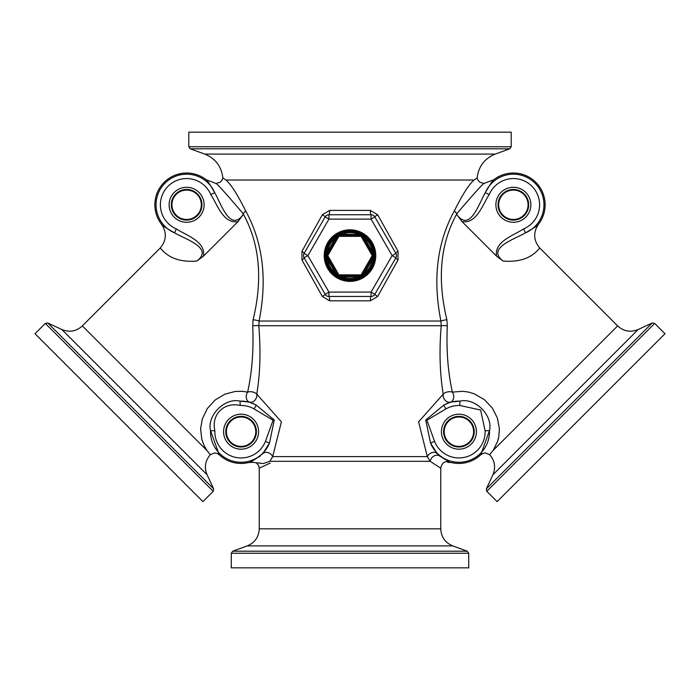 <?xml version="1.0" encoding="UTF-8"?>
<svg xmlns="http://www.w3.org/2000/svg" width="700" height="700" viewBox="0 0 700 700"><rect width="100%" height="100%" fill="white"/><g stroke="black" fill="none" stroke-linecap="round" stroke-linejoin="round"><path stroke-width="1.05" d="M350 230.912A24.692 24.692 0 0 0 328.615 267.951A24.692 24.692 0 0 0 371.385 267.951A24.692 24.692 0 0 0 350 230.912A24.692 24.692 0 0 1 371.385 267.951A24.692 24.692 0 0 1 328.615 267.951A24.692 24.692 0 0 1 350 230.912M370.37 210.403A4.357 0.7 -90 0 0 371.07 214.76L328.93 214.76L371.07 214.76A4.357 4.357 0 0 1 374.841 216.939A4.357 0.481 150 0 1 377.668 214.76L370.37 210.403L329.63 210.403A4.357 0.7 -90 0 1 328.93 214.76L328.93 219.117L325.159 216.939L304.098 253.426L307.869 255.605L304.098 257.784L325.159 294.271L328.93 292.092L328.93 296.45L371.07 296.45L328.93 296.45A4.357 0.7 90 0 1 329.63 300.808L370.37 300.808A4.357 0.7 90 0 1 371.07 296.45A4.357 4.357 0 0 0 374.841 294.271L395.902 257.784A4.357 4.357 0 0 0 395.902 253.426L374.841 216.939L371.07 219.117L371.07 214.76M329.63 210.403L322.332 214.76A4.357 0.481 -150 0 1 325.159 216.939A4.357 4.357 0 0 1 328.93 214.76M322.332 214.76L301.971 251.248A4.357 0.875 -150 0 1 304.098 253.426A4.357 4.357 0 0 0 304.098 257.784A4.357 0.875 150 0 1 301.971 259.963L322.332 296.45A4.357 0.481 150 0 0 325.159 294.271A4.357 4.357 0 0 0 328.93 296.45M301.971 251.248L301.971 259.963M322.332 296.45L329.63 300.808M370.37 300.808L377.668 296.45A4.357 0.481 30 0 1 374.841 294.271L371.07 292.092L328.93 292.092L307.869 255.605L328.93 219.117L371.07 219.117L392.131 255.605L395.902 253.426A4.357 0.875 -30 0 1 398.029 251.248L377.668 214.76M377.668 296.45L398.029 259.963A4.357 0.875 30 0 1 395.902 257.784L392.131 255.605L371.07 292.092L371.07 296.45M398.029 259.963L398.029 251.248M245.543 210.674C237.449 194.407 230.904 184.188 225.899 180.023L222.854 177.94L222.189 179.918L220.255 182.21L215.915 183.452C216.597 183.129 225.645 193.165 243.057 213.553A6.536 4.016 147.4 0 0 245.543 210.674C262.92 242.296 267.435 279.081 259.088 321.029A6.536 1.094 -170.4 0 0 253.111 319.725L252.709 325.911A6.536 1.706 173.7 0 1 258.781 325.727L259.088 321.029L440.912 321.029L441.219 325.727C439.136 350.866 439.81 373.669 443.231 394.144A6.536 5.399 -107.4 0 0 450.468 402.115A6.536 4.961 75.2 0 0 453.705 395.832A6.536 4.961 75.2 0 0 452.384 392.123A6.536 4.051 -9.1 0 0 443.231 394.144L418.6 421.829L427.306 456.61L430.141 461.309L440.764 468.195L440.764 528.832L259.236 528.832C258.825 537.014 254.844 542.701 247.293 545.886L232.715 551.197L231.28 553.245L468.72 553.245L468.72 567.84L231.28 567.84L231.28 553.245M477.146 177.94L474.101 180.023C469.096 184.188 462.551 194.399 454.457 210.674C437.08 242.296 432.565 279.081 440.912 321.029A6.536 1.094 -9.6 0 1 446.889 319.725C437.001 278.889 440.352 243.495 456.942 213.553C474.355 193.165 483.403 183.129 484.085 183.452L479.745 182.21L477.811 179.918L477.155 177.94C478.511 166.46 484.531 158.506 495.224 154.096L509.766 148.803L511.201 146.755L188.799 146.755L190.234 148.803L509.766 148.803M528.08 204.776A14.7 14.7 0 0 1 506.03 217.508A14.7 14.7 0 0 1 506.03 192.045A14.7 14.7 0 0 1 528.08 204.776M461.991 221.585C476.665 224.157 482.65 204.514 489.274 194.46A26.215 26.215 0 0 1 531.921 186.235A26.215 26.215 0 0 1 523.688 228.882C513.599 235.515 494.025 241.465 496.562 256.156L461.991 221.594L457.144 215.049C470.12 232.155 479.036 203.298 485.266 192.754L489.274 194.46M473.62 431.69A14.7 14.7 0 0 1 451.57 444.421A14.7 14.7 0 0 1 451.57 418.959A14.7 14.7 0 0 1 473.62 431.69M265.431 441.42L269.474 443.03L262.762 453.653C254.529 459.952 249.707 462.945 248.316 462.621A31.771 31.771 0 0 1 219.231 454.746L210.525 430.649A30.572 30.572 0 0 0 269.474 443.03L274.251 420.035L256.27 405.151L254.109 408.931L273.07 420.254L265.431 441.42A26.215 26.215 0 0 1 214.874 430.797C211.024 414.61 224.053 401.66 240.196 405.484L240.047 401.135C224.858 397.408 206.789 415.424 210.525 430.649L214.874 430.797M255.789 431.69A14.7 14.7 0 0 1 233.73 444.421A14.7 14.7 0 0 1 233.73 418.959A14.7 14.7 0 0 1 255.789 431.69M201.329 204.776A14.7 14.7 0 0 1 179.27 217.508A14.7 14.7 0 0 1 179.27 192.045A14.7 14.7 0 0 1 201.329 204.776M203.438 256.156C206.001 241.483 186.375 235.515 176.312 228.882A26.215 26.215 0 0 1 168.079 186.235A26.215 26.215 0 0 1 210.726 194.46C217.367 204.558 223.309 224.123 238.009 221.594L203.446 256.165L196.901 261.012C213.99 248.036 185.15 239.12 174.597 232.89L176.312 228.882M238.009 221.594L242.856 215.049C229.88 232.129 220.955 203.324 214.734 192.754A30.572 30.572 0 0 0 164.999 183.155A30.572 30.572 0 0 0 174.597 232.89C165.699 227.763 161.341 224.884 161.534 224.263A31.771 31.771 0 0 1 206.106 179.681C206.727 179.506 209.606 183.864 214.734 192.745L210.726 194.46M259.026 456.986L260.085 456.146A6.536 5.39 -129.3 0 1 260.146 456.102M496.554 256.165L503.099 261.012C486.028 248.036 514.832 239.111 525.403 232.89A30.572 30.572 0 0 0 535.001 183.155A30.572 30.572 0 0 0 485.266 192.754C490.394 183.855 493.264 179.498 493.894 179.681A31.771 31.771 0 0 1 538.466 224.263C538.65 224.884 534.301 227.763 525.403 232.881L523.688 228.882M449.278 461.965L439.915 456.146L437.238 453.653L430.526 443.03L434.569 441.42L426.93 420.254L445.891 408.931L443.73 405.151L425.749 420.035L430.526 443.03A30.572 30.572 0 0 0 489.475 430.649L480.769 454.746A31.771 31.771 0 0 1 451.684 462.621L447.738 462.315M445.891 408.931A26.215 26.215 0 0 1 459.804 405.484L459.952 401.135A30.572 30.572 0 0 0 443.73 405.151L450.468 402.115L459.952 401.135C475.177 397.408 493.202 415.459 489.475 430.649L485.126 430.797A26.215 26.215 0 0 1 434.569 441.42M437.238 453.653A6.536 5.39 -43.9 0 0 427.306 456.61L272.694 456.61A6.536 5.39 43.9 0 0 262.762 453.653M240.039 401.135L249.532 402.115A6.536 5.399 107.4 0 0 256.804 395.832A6.536 5.399 107.4 0 0 256.769 394.144A6.536 4.051 9.1 0 0 247.616 392.123A6.536 4.961 -75.2 0 0 249.532 402.115L256.27 405.151A30.572 30.572 0 0 0 240.047 401.135M252.709 325.911C253.759 350.14 252.061 372.207 247.616 392.123L242.182 391.3L235.296 391.44L224.91 394.152L215.294 399.892L207.349 408.511L202.265 419.072L200.611 428.785L201.827 439.477L204.138 445.664L206.964 450.529L82.346 325.911C76.265 331.406 69.431 332.614 61.845 329.525L47.784 322.971L45.316 323.409L35 333.725L202.895 501.62L213.22 491.304L45.316 323.409M61.845 329.525L207.095 474.784C204.067 467.407 205.153 460.696 210.341 454.65L206.964 450.529M210.341 454.65L214.602 452.961L217.088 453.399L219.231 454.746M161.534 224.263C167.037 232.619 166.53 240.608 160.029 248.229C160.519 246.304 167.571 263.646 196.901 261.004M242.856 215.058L243.057 213.561C259.648 243.495 262.999 278.889 253.111 319.725M215.915 183.452L206.106 179.681M493.894 179.681L484.085 183.452M456.951 213.561L457.153 215.058M503.099 261.004C532.429 263.646 539.481 246.304 539.971 248.229C533.47 240.608 532.962 232.619 538.466 224.263M539.971 248.229L617.654 325.911C623.726 331.406 630.569 332.614 638.155 329.525L652.216 322.971L654.684 323.409L665 333.725L497.105 501.62L486.78 491.304L654.684 323.409M440.764 528.832C441.175 537.014 445.156 542.701 452.707 545.886L467.285 551.197L468.72 553.245M511.201 146.755L511.201 132.16L188.799 132.16L188.799 146.755M247.616 392.123L247.713 391.598M248.316 462.621L252.254 462.306L263.41 463.54L269.859 461.309L272.694 456.61L281.4 421.829L256.769 394.144C260.19 373.678 260.864 350.875 258.781 325.727L441.219 325.727A6.536 1.706 6.3 0 1 447.291 325.911L446.889 319.725M256.445 462.858L258.711 465.666L259.236 468.195L270.165 463.076M493.509 449.811L497.665 441.201L498.82 436.59L499.389 428.785L497.411 418.049L492.415 408.17L484.488 399.717L474.338 393.855L468.65 392.105L462.814 391.274L452.384 392.123C447.939 372.207 446.241 350.14 447.291 325.911M456.942 213.553A6.536 4.016 32.6 0 1 454.457 210.674M269.859 461.309L430.141 461.309A6.536 5.39 129.3 0 1 434.088 455.971A6.536 5.39 129.3 0 1 439.915 456.146M480.769 454.746L482.912 453.399L485.398 452.961L489.659 454.65L493.036 450.529L617.654 325.911M498.566 437.876L497.77 440.86M361.988 234.85A23.966 23.966 0 0 1 365.234 237.108L358.4 233.161A23.966 23.966 0 0 1 361.786 234.736M373.957 255.78A23.966 23.966 0 0 1 373.634 259.551L373.634 251.659A23.966 23.966 0 0 1 373.957 255.36M362.014 276.342A23.966 23.966 0 0 1 358.4 278.049L365.234 274.102A23.966 23.966 0 0 1 362.101 276.29M338.047 276.369A23.966 23.966 0 0 1 334.766 274.102L341.6 278.049A23.966 23.966 0 0 1 338.135 276.421M326.043 255.763A23.966 23.966 0 0 1 326.366 251.659L326.366 259.551A23.966 23.966 0 0 1 326.043 255.885M338.17 234.763A23.966 23.966 0 0 1 341.6 233.161L334.766 237.108A23.966 23.966 0 0 1 337.811 234.973M350 231.639A23.966 23.966 0 0 0 341.6 233.161L341.976 234.185A22.873 22.873 0 0 1 358.024 234.185L358.4 233.161A23.966 23.966 0 0 0 350 231.639M373.634 251.659A23.966 23.966 0 0 0 365.234 237.108L364.543 237.947A22.873 22.873 0 0 1 372.558 251.843L373.634 251.659M365.234 274.102A23.966 23.966 0 0 0 373.634 259.551L372.558 259.368A22.873 22.873 0 0 1 364.543 273.262L365.234 274.102M341.6 278.049A23.966 23.966 0 0 0 358.4 278.049L358.024 277.025A22.873 22.873 0 0 1 341.976 277.025L341.6 278.049M326.366 259.551A23.966 23.966 0 0 0 334.766 274.102L335.457 273.262A22.873 22.873 0 0 1 327.442 259.368L326.366 259.551M334.766 237.108A23.966 23.966 0 0 0 326.366 251.659L327.442 251.843A22.873 22.873 0 0 1 335.457 237.947L334.766 237.108M372.977 254.739L362.049 235.821A1.085 1.085 0 0 0 361.113 235.27L362.381 235.629L364.543 237.947L372.558 251.843L373.485 254.87L372.558 259.368L364.543 273.262L362.381 275.581L358.024 277.025L341.976 277.025L338.887 276.308L335.457 273.262L327.442 259.368L326.515 256.34L327.442 251.843L335.457 237.947L337.619 235.629L341.976 234.185L361.637 234.657M373.957 255.999L373.161 256.148L362.049 275.389L373.161 256.148L372.216 255.605L361.113 236.364L361.113 235.27L338.887 235.27L338.887 236.364L361.113 236.364L362.32 235.051M373.161 256.148A1.085 1.085 0 0 0 373.161 255.062L373.957 255.211M337.68 276.159L338.887 274.846L327.784 255.605L338.887 236.364L337.951 235.821L326.839 255.062A1.085 1.085 0 0 0 326.839 256.148L337.951 275.389A1.085 1.085 0 0 0 338.887 275.931L361.113 275.931A1.085 1.085 0 0 0 362.049 275.389L362.32 276.159M373.161 255.062L372.216 255.605L361.113 274.846L361.637 276.553M362.049 275.389L361.113 274.846L338.887 274.846L338.363 276.553M326.043 255.211L327.784 255.605L326.043 255.999M338.363 234.657L338.887 235.27A1.085 1.085 0 0 0 337.951 235.821L337.68 235.051M350 229.828A25.777 25.777 0 0 0 327.679 268.494A25.777 25.777 0 0 0 372.321 268.494A25.777 25.777 0 0 0 350 229.828M474.101 180.023L225.899 180.023M528.692 204.776A15.321 15.321 0 0 1 505.715 218.041A15.321 15.321 0 0 1 505.715 191.511A15.321 15.321 0 0 1 528.692 204.776M530.871 204.776A17.5 17.5 0 0 0 504.63 189.621A17.5 17.5 0 0 0 504.63 219.931A17.5 17.5 0 0 0 530.871 204.776M474.241 431.69A15.321 15.321 0 0 1 451.255 444.955A15.321 15.321 0 0 1 451.255 418.425A15.321 15.321 0 0 1 474.241 431.69M476.42 431.69A17.5 17.5 0 0 0 450.17 416.535A17.5 17.5 0 0 0 450.17 446.845A17.5 17.5 0 0 0 476.42 431.69M459.804 405.484L480.594 410.025L485.126 430.797M256.401 431.69A15.321 15.321 0 0 1 233.424 444.955A15.321 15.321 0 0 1 233.424 418.425A15.321 15.321 0 0 1 256.401 431.69M258.58 431.69A17.5 17.5 0 0 0 232.33 416.535A17.5 17.5 0 0 0 232.33 446.845A17.5 17.5 0 0 0 258.58 431.69M240.196 405.484A26.215 26.215 0 0 1 254.109 408.931M201.941 204.776A15.321 15.321 0 0 1 178.964 218.041A15.321 15.321 0 0 1 178.964 191.511A15.321 15.321 0 0 1 201.941 204.776M204.12 204.776A17.5 17.5 0 0 0 177.87 189.621A17.5 17.5 0 0 0 177.87 219.931A17.5 17.5 0 0 0 204.12 204.776M652.216 322.971L486.351 488.845L486.78 491.304M638.155 329.525L492.905 474.784L486.351 488.845M467.285 551.197L232.715 551.197M452.707 545.886L247.293 545.886M207.095 474.784L213.649 488.845L47.784 322.971M495.224 154.096L204.776 154.096L190.234 148.803M361.252 234.447L360.736 234.797M362.652 235.9L362.696 235.279M373.949 254.765L373.389 254.502M373.389 256.707L373.949 256.436M362.696 275.922L362.652 275.31M360.736 276.412L361.252 276.762M338.748 276.762L339.264 276.412M337.348 275.31L337.304 275.922M326.051 256.436L326.611 256.707M326.611 254.502L326.051 254.765M337.304 235.279L337.348 235.9M339.264 234.797L338.748 234.447M213.649 488.845L213.22 491.304M204.776 154.096C215.469 158.506 221.489 166.46 222.854 177.94M259.236 468.195L259.236 528.832M447.825 461.764C444.168 461.23 441.814 463.374 440.764 468.195M492.905 474.784C495.933 467.407 494.847 460.696 489.659 454.65M160.029 248.229L82.346 325.911"/></g></svg>
